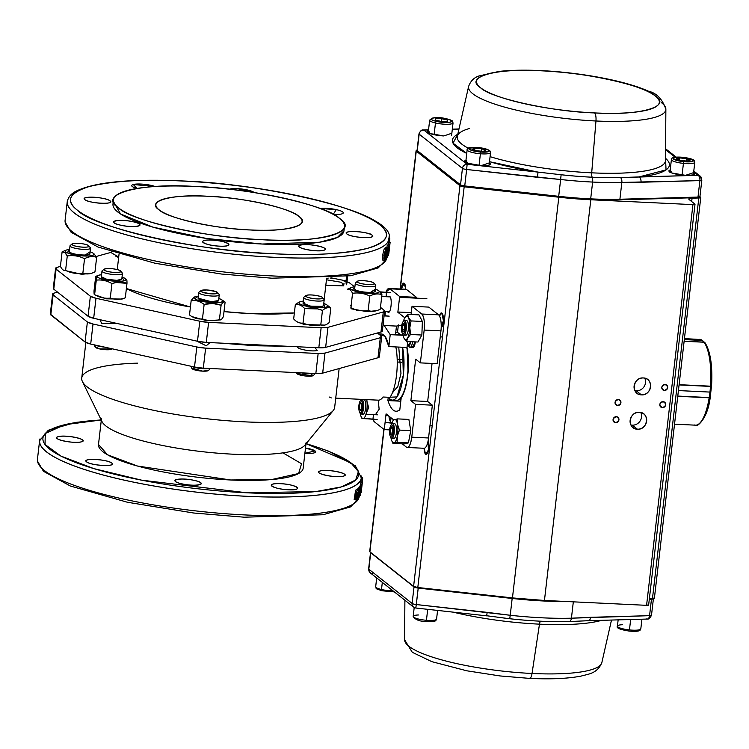 <?xml version="1.0" encoding="UTF-8"?>
<svg xmlns="http://www.w3.org/2000/svg" width="749" height="749" viewBox="0 0 749 749"><rect width="100%" height="100%" fill="white"/><g stroke="black" fill="none" stroke-linecap="round" stroke-linejoin="round"><path stroke-width="1.12" d="M207.67 196.266A73.589 15.046 -173.4 0 1 302.081 221.573A73.589 15.046 -173.4 0 1 250.288 229.962A73.589 15.046 -173.4 0 1 155.876 204.655A73.589 15.046 -173.4 0 1 207.67 196.266C171.989 193.879 145.428 201.256 159.031 209.776C166.606 218.006 216.452 229.025 250.288 229.962C285.959 232.349 312.52 224.962 298.926 216.452C291.342 208.222 241.506 197.193 207.67 196.266M85.854 342.499L81.735 378.086A127.311 26.037 6.6 0 0 245.063 421.865A127.311 26.037 6.6 0 0 334.663 407.353L339.147 368.555M181.895 483.845C166.578 480.624 179.638 476.991 194.272 480.399C209.598 483.62 196.528 487.253 181.895 483.845M86.594 461.861C80.958 457.911 107.528 459.184 111.779 463.06C117.415 467.002 90.844 465.738 86.594 461.861M58.216 436.676C65.556 434.317 90.067 439.738 81.444 441.816C74.104 444.176 49.593 438.755 58.216 436.676M315.057 450.945L304.899 453.295A13.248 2.706 -173.4 0 0 306.304 453.379A13.248 2.706 -173.4 0 0 315.629 451.862L315.619 451.872A13.248 2.706 -173.4 0 0 305.508 448.024L315.057 450.945M343.445 476.121C336.104 478.48 311.584 473.059 320.207 470.99C327.547 468.631 352.067 474.051 343.445 476.121M288.281 489.752C272.262 489.144 264.163 482.74 280.613 483.685C296.632 484.294 304.731 490.689 288.281 489.752A13.248 2.706 -173.4 0 1 271.288 485.193A13.248 2.706 -173.4 0 1 280.613 483.685A13.248 2.706 -173.4 0 1 297.606 488.236A13.248 2.706 -173.4 0 1 288.281 489.752M282.982 452.855L301.529 463.753L298.598 473.518L271.672 479.557L230.664 479.987L137.46 466.028L107.575 454.812L98.494 444.485M246.861 492.795L315.806 491.569L341.16 486.962L355.672 480.006L358.387 471.608L350.832 462.779L306.126 443.689A158.947 32.507 -173.4 0 1 355.063 480.53A158.947 32.507 -173.4 0 1 246.861 492.795A158.947 32.507 -173.4 0 1 61.399 456.319A158.947 32.507 -173.4 0 1 101.218 419.974L64.76 424.711L45.277 433.493L45.034 444.503L60.978 456.113L93.953 468.64L141.701 480.184L246.861 492.795M297.278 321.873L304.431 324.56L324.851 325.094M95.16 294.928L106.395 298.832L122.087 299.066L123.548 298.364M115.168 255.849L118.642 257.553M325.815 285.313L343.435 285.875L341.666 282.354L326.452 279.77M126.384 288.543L190.424 306.996A104.495 21.365 6.6 0 1 126.384 288.543M223.998 311.593L250.381 313.606L294.366 312.942A104.495 21.365 6.6 0 1 250.381 313.606A104.495 21.365 6.6 0 1 223.998 311.593M351.159 305.33L350.991 308.747L366.935 311.659L376.588 310.666M63.553 270.164L81.65 274.303L91.303 273.31M192.156 316.668L206.808 320.712L220.187 319.917M330.075 277.963L332.425 278.478L330.075 277.963M343.913 281.015L346.066 281.549A11.628 2.378 -173.4 0 0 344.24 281.09L343.913 281.015M346.984 281.821L349.867 283.131L354.549 286.839L349.867 283.131A11.628 2.378 -173.4 0 0 346.984 281.821M55.585 268.32L53.273 288.346A11.628 2.378 6.6 0 0 53.769 289.151L56.091 269.116L90.376 296.22L88.054 316.256L53.769 289.151L88.054 316.256A11.628 2.378 6.6 0 0 93.672 318.297L88.054 316.256L90.376 296.22A11.628 2.378 -173.4 0 0 95.994 298.261L93.672 318.297L95.994 298.261L199.805 321.218L197.483 341.254L93.672 318.297L197.483 341.254A11.628 2.378 6.6 0 0 206.293 342.415L197.483 341.254L199.805 321.218A11.628 2.378 -173.4 0 0 208.606 322.379L206.293 342.415L208.606 322.379L321.134 327.744L318.812 347.779L206.293 342.415L318.812 347.779A11.628 2.378 6.6 0 0 325.646 347.367L318.812 347.779L321.134 327.744A11.628 2.378 -173.4 0 0 327.968 327.332L325.646 347.367L327.968 327.332L383.291 311.968L380.969 332.004L325.646 347.367L380.969 332.004A11.628 2.378 6.6 0 0 382.327 331.077L380.969 332.004L383.291 311.968A11.628 2.378 -173.4 0 0 384.649 311.041A11.628 2.378 -173.4 0 0 384.143 310.236L380.473 307.333L384.143 310.236L383.291 311.968L327.968 327.332L321.134 327.744L208.606 322.379L199.805 321.218L95.994 298.261L90.376 296.22L56.091 269.116L56.943 267.393L60.463 266.41L56.943 267.393A11.628 2.378 -173.4 0 0 55.595 268.311A11.628 2.378 -173.4 0 0 56.091 269.116L53.769 289.151L53.273 288.337M96.19 256.486L111.648 252.188L96.19 256.486M82.418 381.569L102.023 421.621A103.025 21.066 6.6 0 0 233.641 454.231A103.025 21.066 6.6 0 0 304.965 445.103L333.193 410.592A127.311 26.037 -173.4 0 1 245.063 421.865A127.311 26.037 -173.4 0 1 82.418 381.569A127.311 26.037 -173.4 0 1 137.535 363.153M133.247 184.516L137.086 188.43A13.248 2.706 -173.4 0 1 131.702 185.565A13.248 2.706 -173.4 0 1 141.027 184.057A13.248 2.706 -173.4 0 1 155.146 186.529L133.247 184.516M84.89 199.655C89.14 203.531 115.711 204.795 110.075 200.854C105.824 196.978 79.244 195.704 84.89 199.655M120.645 225.187C135.288 228.595 148.349 224.962 133.032 221.741C118.398 218.333 105.328 221.966 120.645 225.187M219.569 246.159C236.019 247.104 227.93 240.701 211.901 240.092C195.452 239.156 203.55 245.55 219.569 246.159A13.248 2.706 -173.4 0 1 202.576 241.609A13.248 2.706 -173.4 0 1 211.901 240.092A13.248 2.706 -173.4 0 1 228.894 244.651A13.248 2.706 -173.4 0 1 219.569 246.159M323.718 250.288C332.341 248.219 307.83 242.798 300.489 245.157C291.857 247.226 316.378 252.656 323.718 250.288M372.066 235.158C367.815 231.282 341.244 230.018 346.89 233.96C351.141 237.836 377.711 239.109 372.066 235.158M336.31 209.626L320.038 208.475A13.248 2.706 -173.4 0 1 326.283 208.316A13.248 2.706 -173.4 0 1 343.276 212.875A13.248 2.706 -173.4 0 1 333.951 214.383A13.248 2.706 -173.4 0 1 333.211 214.345L336.31 209.626M237.386 188.654L229.278 189.216A13.248 2.706 -173.4 0 1 237.386 188.654A13.248 2.706 -173.4 0 1 254.089 192.54L237.386 188.654M113.708 201.949L120.533 213.971L152.908 227.134L206.668 238.491L262.15 244.024L319.374 242.245L337.396 237.452L343.978 230.739M182.447 181.015C255.231 182.971 363.462 206.911 379.565 224.616C391.83 233.931 387.926 241.805 367.862 248.237C344.381 253.911 313.26 255.765 274.508 253.799C201.724 251.842 93.494 227.902 77.4 210.197C65.135 200.882 69.03 193.008 89.103 186.576C112.584 180.902 143.696 179.048 182.447 181.015A158.947 32.507 -173.4 0 1 379.565 224.616A158.947 32.507 -173.4 0 1 274.508 253.799A158.947 32.507 -173.4 0 1 77.4 210.197A158.947 32.507 -173.4 0 1 182.447 181.015M355.915 497.551L355.803 496.793A158.947 32.507 6.6 0 1 355.915 497.551M355.429 495.51L354.951 494.434A158.947 32.507 6.6 0 1 355.429 495.51M195.302 186.492C248.602 187.933 327.669 205.423 339.494 218.38C361.046 231.816 318.905 243.519 262.646 239.736C209.355 238.294 130.289 220.805 118.464 207.838C96.911 194.412 139.042 182.709 195.302 186.492A116.273 23.781 -173.4 0 1 344.474 226.479A116.273 23.781 -173.4 0 1 262.646 239.736A116.273 23.781 -173.4 0 1 113.483 199.749A116.273 23.781 -173.4 0 1 195.302 186.492M105.656 298.177L104.476 298.505L105.656 298.177M379.35 356.842A11.628 2.378 6.6 0 1 377.992 357.76L380.305 337.724L377.992 357.76L322.669 373.133L324.982 353.097L380.305 337.724L324.982 353.097A11.628 2.378 -173.4 0 1 318.156 353.5L324.982 353.097L322.669 373.133A11.628 2.378 6.6 0 1 315.835 373.536L318.156 353.5L315.835 373.536L203.307 368.171L205.629 348.135L318.156 353.5L205.629 348.135A11.628 2.378 -173.4 0 1 196.818 346.984L205.629 348.135L203.307 368.171A11.628 2.378 6.6 0 1 194.506 367.019L196.818 346.984L194.506 367.019L90.695 344.053L93.016 324.017L196.818 346.984L93.016 324.017A11.628 2.378 -173.4 0 1 87.39 321.986L93.016 324.017L90.695 344.053A11.628 2.378 6.6 0 1 85.077 342.021L87.39 321.986L85.077 342.021L50.792 314.917L53.104 294.881L87.39 321.986L53.104 294.881A11.628 2.378 -173.4 0 1 52.608 294.067A11.628 2.378 -173.4 0 1 53.965 293.149L57.561 292.147L53.965 293.149L53.104 294.881L50.792 314.917A11.628 2.378 6.6 0 1 50.295 314.103L85.077 342.021L90.695 344.053L194.506 367.019L203.307 368.171L315.835 373.536L322.669 373.133L377.992 357.76L379.35 356.833L381.662 336.816A11.628 2.378 -173.4 0 1 380.305 337.724L381.166 335.992L377.374 332.996L381.166 335.992A11.628 2.378 -173.4 0 1 381.662 336.807M287.307 346.272L255.493 345.766L220.974 343.108M181.661 337.762L131.702 326.704M369.978 335.056L364.697 336.516M116.647 323.381L101.649 323.371L99.917 319.673M209.973 342.583L206.247 345.804L196.715 341.085M314.898 347.592L317.22 350.448C311.518 352.283 292.447 348.07 299.16 346.45M350.457 305.47L351.084 305.966L350.457 305.47M355.766 309.665L356.646 310.367L355.766 309.665M101.312 420.17L98.484 444.56A103.025 21.066 6.6 0 0 230.664 479.987A103.025 21.066 6.6 0 0 303.167 468.237L305.985 443.848M306.144 442.481A103.025 21.066 -173.4 0 1 233.641 454.231A103.025 21.066 -173.4 0 1 101.471 418.803M388.244 397.27L387.879 400.406C391.081 410.237 395.06 413.382 399.807 409.834L401.192 397.888C403.936 393.796 405.977 387.392 407.316 378.685L408.055 372.328L407.025 347.47L407.465 343.697L407.025 347.47A33.115 10.177 92.7 0 1 408.055 372.328L407.962 370.512M401.829 325L396.474 326.087L395.481 334.681L396.474 326.087L385.604 325.562M375.418 414.721L379.144 409.272L378.217 400.163M387.355 311.5L387.832 312.071C390.809 314.898 392.729 298.28 389.658 296.332L388.057 296.801M412.381 347.264L415.33 341.909A7.359 2.266 -87.3 0 1 412.858 347.461L410.059 347.33A7.359 2.266 92.7 0 1 409.581 347.133A7.359 2.266 92.7 0 1 409.132 346.59M406.389 447.116L402.232 443.829L406.389 447.116C408.823 448.136 410.611 444.831 411.763 437.182L428.55 437.987L432.351 405.181L415.564 404.385L411.763 437.182A13.36 4.11 92.7 0 1 407.259 447.471A13.36 4.11 92.7 0 1 406.389 447.116M393.515 419.749L386.081 413.879L384.265 429.617L374.491 421.893L372.974 419.318A13.36 4.11 92.7 0 0 374.491 421.893L384.265 429.617L389.639 429.879M389.04 288.449L405.818 289.254A13.36 4.11 -87.3 0 1 406.679 289.601L389.892 288.805L399.666 296.529L416.453 297.325L406.679 289.601L389.892 288.805A13.36 4.11 92.7 0 0 389.031 288.449A13.36 4.11 92.7 0 0 385.969 292.138L389.892 288.805L399.666 296.529L397.841 312.267L404.778 317.754M411.079 314.496L412.025 306.304L421.79 314.028C424.028 316.696 424.823 322.042 424.159 330.075L420.367 362.881L415.676 359.174L410.873 400.678L415.564 404.385L411.763 437.182L428.55 437.987A13.36 4.11 -87.3 0 1 424.046 448.267L407.269 447.471M331.33 397.925L329.363 397.054M335.721 398.131L378.376 400.172A33.115 10.177 -87.3 0 0 383.011 397.017L390.004 397.354A33.115 10.177 -87.3 0 0 395.837 346.937L388.843 346.6A33.115 10.177 -87.3 0 0 383.685 334.897A33.115 10.177 -87.3 0 0 381.531 334.017L378.479 333.867M101.171 419.88L75.799 422.389L48.282 430.244L39.678 440.655A161.896 33.106 6.6 0 0 247.376 496.325A161.896 33.106 6.6 0 0 361.318 477.871L355.382 465.831L328.465 451.104L306.191 443.595M356.636 489.471A161.896 33.106 -173.4 0 1 357.245 490.286M67.326 201.659A161.896 33.106 6.6 0 0 275.033 257.338A161.896 33.106 6.6 0 0 388.965 238.875C397.298 215.375 283.852 185.349 182.26 180.94C130.036 178.655 94.599 182.091 75.93 191.257C70.958 193.832 68.093 197.296 67.326 201.659M113.474 199.777L112.977 204.046A116.273 23.781 6.6 0 0 262.15 244.024A116.273 23.781 6.6 0 0 343.978 230.767L344.474 226.507M118.426 257.478L118.473 257.01L118.426 257.478M343.978 283.375L343.697 285.8L343.978 283.375M95.348 459.427A13.248 2.706 -173.4 0 1 112.341 463.977A13.248 2.706 -173.4 0 1 103.025 465.494A13.248 2.706 -173.4 0 1 86.032 460.935A13.248 2.706 -173.4 0 1 95.348 459.427M65.996 436.218A13.248 2.706 -173.4 0 1 82.989 440.768A13.248 2.706 -173.4 0 1 73.664 442.275A13.248 2.706 -173.4 0 1 56.671 437.725A13.248 2.706 -173.4 0 1 65.996 436.218M184.254 479.088A13.248 2.706 -173.4 0 1 201.247 483.648A13.248 2.706 -173.4 0 1 191.922 485.155A13.248 2.706 -173.4 0 1 174.929 480.596A13.248 2.706 -173.4 0 1 184.254 479.088M327.987 470.522A13.248 2.706 -173.4 0 1 344.98 475.081A13.248 2.706 -173.4 0 1 335.664 476.589A13.248 2.706 -173.4 0 1 318.671 472.029A13.248 2.706 -173.4 0 1 327.987 470.522M123.005 220.431A13.248 2.706 -173.4 0 1 139.997 224.99A13.248 2.706 -173.4 0 1 130.672 226.498A13.248 2.706 -173.4 0 1 113.679 221.938A13.248 2.706 -173.4 0 1 123.005 220.431M93.644 197.221A13.248 2.706 -173.4 0 1 110.637 201.771A13.248 2.706 -173.4 0 1 101.321 203.288A13.248 2.706 -173.4 0 1 84.319 198.728A13.248 2.706 -173.4 0 1 93.644 197.221M355.644 231.525A13.248 2.706 -173.4 0 1 372.637 236.085A13.248 2.706 -173.4 0 1 363.312 237.592A13.248 2.706 -173.4 0 1 346.319 233.042A13.248 2.706 -173.4 0 1 355.644 231.525M308.26 244.689A13.248 2.706 -173.4 0 1 325.263 249.248A13.248 2.706 -173.4 0 1 315.938 250.756A13.248 2.706 -173.4 0 1 298.945 246.196A13.248 2.706 -173.4 0 1 308.26 244.689M398.74 347.077L400.977 373.32L397.756 386.784L392.71 392.008M403.327 375.174L402.541 347.255A32.376 9.952 92.7 0 1 402.316 381.812A32.376 9.952 92.7 0 1 392.401 400.106A32.376 9.952 92.7 0 1 390.304 399.245A32.376 9.952 92.7 0 1 388.6 397.288L396.998 396.923L403.327 375.174M392.439 400.106L396.605 400.303A32.376 9.952 -87.3 0 0 406.51 382.009A32.376 9.952 -87.3 0 0 406.735 347.461M403.018 335.084A33.115 10.177 -87.3 0 0 402.522 335.018L390.154 334.428M395.837 346.937L407.025 347.47L388.843 346.6L384.93 336.189L379.425 334.616M432.061 363.434L427.66 401.473L410.873 400.678L415.676 359.174L420.367 362.881L437.154 363.677L440.946 330.88L424.159 330.075L420.367 362.881L437.154 363.677M399.18 362.132L399.517 359.277M421.79 314.028L438.577 314.823L428.812 307.099L412.025 306.304L421.79 314.028A13.36 4.11 92.7 0 1 424.159 330.075L440.946 330.88A13.36 4.11 -87.3 0 0 438.577 314.823L421.79 314.028M388.9 416.107A13.36 4.11 -87.3 0 0 391.278 422.698L385.098 422.408L391.905 423.194M389.817 398.814L389.611 400.659M399.854 312.099L399.666 313.719M398.374 324.916L397.513 332.341L395.762 332.256L397.513 332.341L400.79 334.934M401.314 359.361L397.176 359.164M393.712 391.877L392.776 391.83M397.242 362.048L401.464 362.244M406.819 347.461L406.847 348.032M403.056 335.262L390.22 334.653L388.843 346.6L390.22 334.653L383.151 323.933M316.275 306.725A10.299 2.107 6.6 0 0 323.521 305.555L324.186 299.872A10.299 2.107 -173.4 0 1 316.93 301.042A10.299 2.107 -173.4 0 1 303.71 297.503L303.055 303.186A10.299 2.107 6.6 0 0 316.275 306.725M198.129 298.177L211.349 301.725A10.299 2.107 6.6 0 0 218.596 300.546L219.251 294.863A10.299 2.107 -173.4 0 1 212.004 296.042A10.299 2.107 -173.4 0 1 198.785 292.494L198.129 298.177A10.299 2.107 6.6 0 0 211.349 301.725L218.596 300.536M114.55 280.313A10.299 2.107 6.6 0 0 121.797 279.143L122.452 273.451A10.299 2.107 -173.4 0 1 115.206 274.63A10.299 2.107 -173.4 0 1 101.986 271.082L101.33 276.774A10.299 2.107 6.6 0 0 114.55 280.313M82.577 255.034A10.299 2.107 6.6 0 0 89.824 253.864L90.489 248.181A10.299 2.107 -173.4 0 1 83.233 249.351A10.299 2.107 -173.4 0 1 70.022 245.812L69.357 251.495A10.299 2.107 6.6 0 0 82.577 255.034M367.862 292.4A10.299 2.107 6.6 0 0 375.118 291.221L375.773 285.538A10.299 2.107 -173.4 0 1 368.517 286.708A10.299 2.107 -173.4 0 1 355.307 283.169L354.642 288.852A10.299 2.107 6.6 0 0 367.862 292.4M401.754 296.632A13.36 4.11 -87.3 0 0 401.604 297.447M303.055 303.176L310.592 306.116L322.323 306.369L323.521 305.545M323.765 303.504L324.701 307.427L306.547 306.247L303.298 301.135A14.428 2.949 -173.4 0 0 300.059 301.763A14.428 2.949 -173.4 0 0 302.671 305.189A14.428 2.949 -173.4 0 0 317.464 307.67A14.428 2.949 -173.4 0 0 326.77 304.852A14.428 2.949 -173.4 0 0 323.765 303.504M101.33 276.756L106.751 279.293L116.91 280.351L121.797 279.124M98.325 275.351A14.428 2.949 -173.4 0 0 100.946 278.768A14.428 2.949 -173.4 0 0 115.739 281.259A14.428 2.949 -173.4 0 0 125.046 278.441A14.428 2.949 -173.4 0 0 122.031 277.093L124.212 280.753C116.217 283.319 89.524 277.42 98.915 275.155L101.564 274.724A14.428 2.949 -173.4 0 0 98.325 275.351L95.694 276.418L94.018 290.893C94.009 293.945 94.215 295.19 94.617 294.629L96.293 280.154C96.303 277.102 96.106 275.857 95.694 276.418C96.106 275.857 96.303 277.102 96.293 280.154L94.617 294.629C99.626 297.587 104.841 298.739 110.272 298.093C115.074 299.806 120.093 299.712 125.317 297.812L126.984 283.337C122.181 281.624 117.162 281.718 111.938 283.609L110.272 298.093L111.938 283.609C106.938 280.65 101.724 279.499 96.293 280.154C101.724 279.499 106.938 280.66 111.938 283.609L116.095 282.504L126.984 283.337C126.993 280.285 126.796 279.04 126.384 279.602M222.069 300.021C228.22 304.309 199.281 302.933 194.656 298.711L198.363 296.127A14.428 2.949 -173.4 0 0 195.133 296.763A14.428 2.949 -173.4 0 0 197.745 300.18A14.428 2.949 -173.4 0 0 212.538 302.671A14.428 2.949 -173.4 0 0 221.844 299.853A14.428 2.949 -173.4 0 0 218.83 298.495L222.069 300.021M69.357 251.486L69.797 252.216C73.112 255.231 93.775 256.214 89.384 253.143M93.073 253.162A14.428 2.949 -173.4 0 0 90.067 251.814L83.766 255.98L67.204 252.797L69.601 249.445A14.428 2.949 -173.4 0 0 66.361 250.072A14.428 2.949 -173.4 0 0 65.884 252.029A14.428 2.949 -173.4 0 0 83.766 255.98A14.428 2.949 -173.4 0 0 93.307 253.331A14.428 2.949 -173.4 0 0 93.073 253.162L93.953 253.771M354.651 288.842L355.092 289.573C358.397 292.587 379.06 293.571 374.669 290.509M375.352 289.17L369.06 293.336L352.489 290.153L354.886 286.801A14.428 2.949 -173.4 0 0 351.646 287.429A14.428 2.949 -173.4 0 0 354.258 290.855A14.428 2.949 -173.4 0 0 369.06 293.336A14.428 2.949 -173.4 0 0 378.357 290.528A14.428 2.949 -173.4 0 0 375.352 289.17M60.426 266.335C61.942 269.5 63.665 270.866 65.594 270.417C71.136 273.142 76.894 274.05 82.867 273.16C86.687 274.518 90.723 274.078 94.973 271.821L96.64 257.347C92.82 255.989 88.785 256.43 84.543 258.686L82.867 273.16L84.543 258.686C78.991 255.971 73.233 255.053 67.27 255.943C65.753 252.778 64.03 251.411 62.101 251.861L60.426 266.335L62.101 251.861L64.835 252.553L67.27 255.943L65.594 270.417L67.27 255.943C73.233 255.053 78.991 255.971 84.543 258.686C88.785 256.439 92.82 255.989 96.64 257.347L93.99 253.789M189.506 314.954L191.182 300.48C195.704 299.984 200.03 301.304 204.14 304.422L212.772 303.485L221.095 305.227C222.64 302.381 223.979 301.332 225.103 302.09L223.427 316.574L225.103 302.09C223.979 301.332 222.64 302.381 221.095 305.227C215.656 303.158 210.001 302.886 204.14 304.422C200.03 301.304 195.704 299.984 191.182 300.48L189.506 314.954C193.617 318.072 197.933 319.383 202.464 318.896L204.14 304.422L202.464 318.896C207.904 320.975 213.559 321.237 219.42 319.701L221.095 305.227L219.42 319.701C220.543 320.469 221.882 319.42 223.427 316.574M303.055 323.081C308.747 325.506 314.655 326.115 320.778 324.926L322.454 310.451C316.752 308.026 310.844 307.418 304.731 308.607L303.055 323.081L304.731 308.607C301.81 305.414 298.682 304.028 295.349 304.45L293.674 318.934C296.595 322.117 299.722 323.502 303.055 323.081M347.639 276.184L346.665 284.62C346.253 285.182 346.047 283.937 346.057 280.884L346.59 276.325L346.057 280.884L331.245 277.879M368.152 310.517C371.972 311.874 376.007 311.434 380.258 309.178L381.934 294.703C378.105 293.346 374.069 293.795 369.828 296.042L368.152 310.517L369.828 296.042C364.276 293.327 358.518 292.41 352.554 293.299L350.878 307.773C356.43 310.498 362.188 311.415 368.152 310.517M380.689 292.597L381.934 294.703L380.258 309.178M94.018 290.893L95.694 276.418M328.437 306.013L330.786 308.129L329.111 322.604L330.786 308.129C328.221 307.099 325.441 307.867 322.454 310.451L320.778 324.926C323.343 325.955 326.124 325.188 329.111 322.604M111.564 252.909L111.685 251.879L111.564 252.909L118.698 257.038M328.231 278.085L326.611 278.469M432.351 405.181L415.564 404.385L410.873 400.678L427.66 401.473L432.351 405.181M311.472 373.732L312.661 375.858L296.819 373.47M296.801 373.114L297.447 372.665M190.798 366.195L191.884 368.452A8.501 1.741 6.6 0 0 192.203 368.817A8.501 1.741 6.6 0 0 200.891 371.017A8.501 1.741 6.6 0 0 208.625 370.39L202.745 371.148L191.875 368.115M94 344.783L95.086 347.049A8.501 1.741 6.6 0 0 95.404 347.405A8.501 1.741 6.6 0 0 104.092 349.605A8.501 1.741 6.6 0 0 111.826 348.978L99.514 348.894L95.076 346.703M357.666 282.214C360.391 284.695 377.43 285.509 373.817 282.982C371.092 280.491 354.052 279.686 357.666 282.214M206.761 289.975C197.989 290.781 199.627 292.073 211.686 293.87C220.459 293.065 218.82 291.773 206.761 289.975A8.492 1.741 -173.4 0 1 217.519 292.522A8.492 1.741 -173.4 0 1 211.686 293.87A8.492 1.741 -173.4 0 1 203.438 292.559A8.492 1.741 -173.4 0 1 201.013 290.612A8.492 1.741 -173.4 0 1 206.761 289.975M88.532 245.625C85.807 243.135 68.758 242.32 72.381 244.857C75.106 247.339 92.146 248.153 88.532 245.625M116.395 269.406C107.004 267.224 98.625 269.556 108.455 271.615C117.836 273.797 126.216 271.475 116.395 269.406M306.706 295.284C301.173 296.613 316.893 300.087 321.602 298.579C327.135 297.241 311.415 293.767 306.706 295.284M104.588 347.124A10.299 2.107 -173.4 0 1 94.908 344.989A10.299 2.107 6.6 0 0 104.588 347.124M296.407 372.609L296.81 373.461A8.501 1.741 6.6 0 0 307.67 376.157A8.501 1.741 6.6 0 0 313.559 375.399L315.086 373.498M314.103 373.451A10.299 2.107 -173.4 0 1 308.522 373.704A10.299 2.107 -173.4 0 1 301.557 372.852A10.299 2.107 6.6 0 0 308.522 373.704A10.299 2.107 6.6 0 0 314.103 373.451M209.177 368.452A10.299 2.107 -173.4 0 1 191.707 366.401A10.299 2.107 6.6 0 0 203.597 368.695A10.299 2.107 6.6 0 0 209.177 368.452M299.048 302.156L295.349 304.45C298.682 304.038 301.81 305.423 304.731 308.607L317.819 308.916L322.454 310.451C325.441 307.867 328.221 307.099 330.786 308.129L326.789 304.862M64.423 250.831L62.101 251.861M351.618 287.438L347.386 289.217C349.315 288.777 351.038 290.135 352.554 293.299C358.518 292.41 364.276 293.327 369.828 296.042C374.069 293.795 378.105 293.346 381.934 294.703L379.237 291.127M225.103 302.09L224.307 301.538M195.105 296.773L193.907 297.231L191.182 300.48M109.963 268.563A8.492 1.741 -173.4 0 1 120.72 271.11A8.492 1.741 -173.4 0 1 114.887 272.458A8.492 1.741 -173.4 0 1 106.639 271.147A8.492 1.741 -173.4 0 1 104.214 269.2A8.492 1.741 -173.4 0 1 109.963 268.563M104.205 269.2L102.267 270.67A10.299 2.107 6.6 0 0 105.206 273.039A10.299 2.107 6.6 0 0 115.206 274.63A10.299 2.107 6.6 0 0 122.284 272.992L120.72 271.119M77.999 243.294A8.492 1.741 -173.4 0 1 88.747 245.831A8.492 1.741 -173.4 0 1 82.914 247.179A8.492 1.741 -173.4 0 1 74.675 245.869A8.492 1.741 -173.4 0 1 72.241 243.921A8.492 1.741 -173.4 0 1 77.999 243.294M72.232 243.931L70.294 245.4A10.299 2.107 6.6 0 0 73.243 247.76A10.299 2.107 6.6 0 0 83.233 249.351A10.299 2.107 6.6 0 0 90.311 247.713L88.757 245.841M201.004 290.612L199.065 292.082A10.299 2.107 6.6 0 0 202.005 294.451A10.299 2.107 6.6 0 0 212.004 296.042A10.299 2.107 6.6 0 0 219.083 294.404L217.519 292.522M363.284 280.65A8.492 1.741 -173.4 0 1 374.032 283.188A8.492 1.741 -173.4 0 1 368.199 284.545A8.492 1.741 -173.4 0 1 359.96 283.225A8.492 1.741 -173.4 0 1 357.535 281.278A8.492 1.741 -173.4 0 1 363.284 280.65M357.526 281.287L355.578 282.757A10.299 2.107 6.6 0 0 358.528 285.116A10.299 2.107 6.6 0 0 368.517 286.708A10.299 2.107 6.6 0 0 375.595 285.069L374.041 283.197M311.687 294.984A8.492 1.741 -173.4 0 1 322.445 297.522A8.492 1.741 -173.4 0 1 316.612 298.87A8.492 1.741 -173.4 0 1 308.373 297.559A8.492 1.741 -173.4 0 1 305.938 295.612A8.492 1.741 -173.4 0 1 311.687 294.984M305.929 295.621L303.991 297.091A10.299 2.107 6.6 0 0 306.931 299.45A10.299 2.107 6.6 0 0 316.93 301.042A10.299 2.107 6.6 0 0 324.008 299.403L322.454 297.531M408.186 345.476L409.347 346.899A7.359 2.266 -87.3 0 0 409.581 347.133A7.359 2.266 -87.3 0 0 412.53 341.778A7.359 2.266 92.7 0 1 410.059 347.33M408.345 345.635L410.658 341.684A5.889 1.807 92.7 0 1 408.345 345.635A5.889 1.807 92.7 0 1 408.158 345.448A5.889 1.807 92.7 0 1 407.203 341.525L408.345 345.635M406.857 380.061C405.537 387.767 403.636 393.468 401.164 397.167M384.106 255.166L382.692 254.932C382.252 258.246 382.346 260.025 382.973 260.249L384.396 260.474C383.76 260.259 383.666 258.48 384.106 255.166L385.791 248.443L384.658 248.256M382.692 254.932L384.368 248.209M385.033 255.999L384.359 259.079A161.971 33.125 -173.4 0 1 384.321 259.117L385.239 251.196A161.971 33.125 -173.4 0 1 384.967 251.439M385.557 248.406L385.679 247.376A161.971 33.125 -173.4 0 0 385.875 247.189L385.735 248.434M384.677 259.126L385.791 259.294L387.963 249.005L386.512 248.799A161.971 33.125 -173.4 0 1 386.241 249.127M387.139 245.794L387.139 245.747A161.971 33.125 -173.4 0 1 387.111 245.794L388.553 245.99L387.233 257.441L386.231 257.3M387.851 245.897L388.038 244.258L389.489 244.446A163.441 33.424 -173.4 0 0 389.583 244.24L388.263 255.69A163.441 33.424 -173.4 0 1 388.244 255.737L388.422 248.228L387.373 257.244A163.441 33.424 -173.4 0 1 387.233 257.441M386.756 248.837L387.111 245.794M388.403 244.305L388.637 242.339A161.971 33.125 -173.4 0 0 388.665 242.124L390.098 242.517L389.18 247.76M67.719 199.843A161.971 33.125 6.6 0 0 67.251 201.65A161.971 33.125 6.6 0 0 152.955 241.412A161.971 33.125 6.6 0 0 321.948 257.75A161.971 33.125 6.6 0 0 389.04 238.884A161.971 33.125 6.6 0 0 389.003 237.021M67.251 201.65L65.107 220.253A161.971 33.125 6.6 0 0 150.802 260.015A161.971 33.125 6.6 0 0 319.795 276.353A161.971 33.125 6.6 0 0 386.887 257.487L386.896 257.394M384.368 258.658A159.762 32.666 6.6 0 0 384.705 255.774M368.864 233.847L370.156 233.847M389.143 238.734L388.993 236.89M389.714 242.47L389.705 238.791M389.845 238.809L388.385 238.669M390.098 242.517A163.441 33.424 -173.4 0 0 390.126 242.292L388.806 253.742A163.441 33.424 -173.4 0 1 388.731 254.22L389.068 248.734M389.489 247.797A163.441 33.424 -173.4 0 1 389.452 247.966L389.293 248.762M386.784 255.54L388.244 255.737M388.553 245.99A163.441 33.424 -173.4 0 0 388.591 245.953L388.45 253.434L389.489 244.446M385.997 250.419A161.971 33.125 -173.4 0 1 385.435 250.999L384.864 255.971L386.053 250.363L387.495 250.569A163.441 33.424 -173.4 0 1 386.868 251.215L386.297 256.195L387.495 250.569M384.864 255.971L386.297 256.195L384.864 255.971M385.435 250.999L385.997 251.084M387.963 249.005A163.441 33.424 -173.4 0 1 387.008 250.044L387.317 247.404A163.441 33.424 -173.4 0 1 387.111 247.591L386.802 250.241A163.441 33.424 -173.4 0 1 386.54 250.484L386.4 251.655A163.441 33.424 -173.4 0 0 386.671 251.411L385.754 259.341A163.441 33.424 -173.4 0 0 385.791 259.294M386.83 250.016L386.269 249.932M384.321 259.276L385.735 253.948L385.651 249.623L384.368 254.988L384.415 259.341M385.791 248.443C386.372 248.668 386.428 250.447 385.96 253.752L384.396 260.474M360.821 482.412L362.291 482.571L362.02 484.94L360.578 484.556M360.419 484.856L359.848 486.728M360.55 484.8L360.4 485.286M360.821 482.618L360.587 484.8M360.363 485.286L360.456 484.556M359.782 487.103L359.651 488.058M357.245 490.305L356.945 489.219L355.597 490.23L354.146 499.658L354.876 499.152L356.355 491.868L355.522 498.656L356.168 498.132M356.543 497.458L357.788 492.093L356.945 498.881L357.591 498.357L358.565 491.681L358.378 489.443L357.011 490.464L355.56 499.892L356.299 499.377L357.779 492.093M358.041 489.706L358.387 487.871L357.619 490.033M359.567 486.71L358.752 487.927M359.436 488.685L359.586 487.056M358.294 492.73L359.071 491.644M357.694 496.484L358.565 495.464M358.602 488.517L358.406 489.415M356.674 489.434A161.971 33.125 -173.4 0 1 357.245 490.192M359.211 496.662A161.971 33.125 -173.4 0 1 180.462 509.011A161.971 33.125 -173.4 0 1 37.45 459.249L39.603 440.646A161.971 33.125 -173.4 0 1 40.062 438.839M361.355 476.018A161.971 33.125 -173.4 0 1 361.392 477.881A161.971 33.125 -173.4 0 1 182.616 490.408A161.971 33.125 -173.4 0 1 39.603 440.646M355.522 490.679A159.762 32.666 -173.4 0 1 356.234 491.962M356.44 492.421A159.762 32.666 -173.4 0 1 356.636 492.917M357.03 494.555A159.762 32.666 -173.4 0 1 357.067 496.035M358.893 492.954L360.344 493.16L359.651 493.694L360.522 491.84L360.831 486.869L359.061 495.267L359.136 496.69L360.016 495.66L360.344 493.16M357.919 492.599L359.164 492.786M357.619 495.061L359.061 495.276M359.38 486.663L360.831 486.869M359.117 487.009L360.569 487.215M360.063 490.604L358.94 490.445L359.014 489.2L358.537 490.979L359.024 490.455M359.979 491.185L360.456 489.406L359.979 491.185L358.537 490.979M359.82 488.086L357.975 497.673L359.82 488.086L358.387 487.871M357.853 488.404L359.286 488.62M361.299 488.432L360.175 495.426L361.299 488.432M360.175 485.258L361.636 485.446M361.542 489.275L361.196 492.318M362.282 482.787L362.235 483.377M360.466 484.79L361.926 484.968M360.821 482.15L362.291 482.571M361.168 478.218L362.638 478.377L362.282 482.309M361.055 477.488L362.516 477.637L362.638 478.377M362.469 478.358L362.516 477.637M361.645 488.067L361.336 490.81M361.917 484.706L362.02 482.543M362.113 484.144L362.039 484.772M366.252 413.261L368.648 407.643L366.982 401.52A11.778 3.623 92.7 0 1 366.252 413.261A11.778 3.623 92.7 0 1 362.788 418.522L377.15 419.515L363.799 418.27M361.224 416.893L362.132 418.185M361.72 418.167L362.788 418.522A11.778 3.623 92.7 0 1 360.25 413.514M373.442 414.628L373.011 418.71M366.692 399.61A11.778 3.623 92.7 0 1 366.982 401.52L366.87 399.62M361.29 409.534A7.359 2.266 92.7 0 1 361.608 403.599M362.759 400.247A7.359 2.266 92.7 0 1 363.611 399.47M364.108 399.489A7.359 2.266 92.7 0 1 365.681 403.496A7.359 2.266 92.7 0 1 365.091 411.341A7.359 2.266 92.7 0 1 362.685 413.944M384.115 315.619L389.18 316.153L384.078 315.909M385.426 311.406L385.023 315.657M380.352 292.166L390.463 292.644L380.08 291.857M386.325 292.447L386.184 296.707M404.76 317.791L404.638 318.025A11.778 3.623 92.7 0 1 404.76 317.791A11.778 3.623 92.7 0 1 408.392 317.576L411.079 320.918L422.37 321.452L419 314.88L407.709 314.337L404.76 317.791M403.589 320.862A11.778 3.623 92.7 0 1 404.638 318.025M406.688 341.497L407.625 337.949L410.574 334.494L409.825 327.659A11.778 3.623 92.7 0 1 407.625 337.949A11.778 3.623 92.7 0 1 403.992 338.164L406.688 341.497L417.97 342.031L421.865 335.037L422.37 321.452M407.709 314.337L408.392 317.576A11.778 3.623 92.7 0 1 409.825 327.659L411.079 320.918M410.574 334.494L421.865 335.037M403.711 337.518L403.992 338.164A11.778 3.623 92.7 0 1 403.711 337.518A11.778 3.623 92.7 0 1 402.934 334.597M405.443 321.34A7.359 2.266 92.7 0 1 407.568 321.433A7.359 2.266 92.7 0 1 408.027 331.433A7.359 2.266 92.7 0 1 404.825 334.297M397.588 418.888L397.532 424.44A11.778 3.623 92.7 0 1 397.298 436.171L399.47 430.095L410.761 430.628L408.879 419.421L397.588 418.888L393.581 419.936M391.643 424.084A11.778 3.623 92.7 0 1 394.48 419.365A11.778 3.623 92.7 0 1 397.532 424.44L399.47 430.095M395.987 420.058L397.419 420.123M391.877 441.002L392.916 443.38L397.129 442.341L408.42 442.884L410.761 430.628M397.129 442.341L397.298 436.171A11.778 3.623 92.7 0 1 394.021 442.818A11.778 3.623 92.7 0 1 390.987 437.819M392.916 443.38L404.207 443.923L408.42 442.884M390.154 435.984A6.142 1.891 -87.3 0 0 391.147 437.088A6.142 1.891 -87.3 0 0 393.337 431.096A6.142 1.891 -87.3 0 0 391.764 424.823A6.142 1.891 -87.3 0 0 390.641 425.816A6.142 1.891 -87.3 0 0 390.154 435.984L390.566 437.023A7.359 2.266 -87.3 0 0 391.755 438.334A7.359 2.266 -87.3 0 0 394.377 431.124A7.359 2.266 -87.3 0 0 392.495 423.634A7.359 2.266 -87.3 0 0 392.476 423.634L394.601 423.737A7.359 2.266 92.7 0 1 396.296 426.93A7.359 2.266 92.7 0 1 395.715 436.03A7.359 2.266 92.7 0 1 392.879 437.519M360.597 400.64A6.142 1.891 -87.3 0 0 359.904 401.52A6.142 1.891 -87.3 0 0 359.417 411.688A6.142 1.891 -87.3 0 0 360.831 412.662A6.142 1.891 -87.3 0 0 362.619 405.424A6.142 1.891 -87.3 0 0 360.597 400.64M361.486 399.367A7.359 2.266 -87.3 0 0 361.243 399.479A7.359 2.266 -87.3 0 0 360.409 400.528L359.904 401.52M359.417 411.688L359.829 412.718A7.359 2.266 -87.3 0 0 361.037 414.028A7.359 2.266 -87.3 0 0 361.524 413.888A7.359 2.266 -87.3 0 0 363.658 406.398A7.359 2.266 -87.3 0 0 361.982 399.386M359.614 409.46L360.793 410.808L361.898 407.999L361.814 403.833L360.634 402.494L359.529 405.303L359.614 409.46L361.29 409.544M402.026 324.13A6.142 1.891 -87.3 0 0 402.101 332.771A6.142 1.891 -87.3 0 0 404.769 331.348A6.142 1.891 -87.3 0 0 404.947 323.512A6.142 1.891 -87.3 0 0 402.588 322.604A6.142 1.891 -87.3 0 0 402.026 324.13M402.101 332.771L402.513 333.801A7.359 2.266 -87.3 0 0 403.72 335.121A7.359 2.266 -87.3 0 0 405.715 332.097A7.359 2.266 -87.3 0 0 406.23 324.486A7.359 2.266 -87.3 0 0 404.413 320.413A7.359 2.266 -87.3 0 0 403.093 321.611L402.588 322.604M403.72 323.512L404.666 326.012L404.348 330.234L403.074 331.957L402.129 329.457L402.447 325.235L403.72 323.512M404.404 325.328L402.447 325.235M404.394 329.569L402.129 329.457M392.476 423.634A7.359 2.266 -87.3 0 0 391.147 424.833L390.641 425.816M392.654 428.849L390.435 428.746L391.671 426.715L392.691 428.924L392.476 433.165L391.24 435.197L390.22 432.988L392.476 433.1M390.435 428.746L390.22 432.988M391.755 438.334A7.359 2.266 -87.3 0 0 391.774 438.334L393.899 438.437M700.577 197.156L699.922 196.641L700.577 197.156A4.419 0.899 -173.4 0 1 700.764 197.464A4.419 0.899 -173.4 0 1 698.817 197.989L700.577 197.156M695.006 204.299L648.643 604.995A2.94 0.599 6.6 0 1 646.574 605.332L692.937 204.627L694.875 204.084A2.94 0.599 -173.4 0 1 695.006 204.29A2.94 0.599 -173.4 0 1 692.937 204.627L590.811 199.758L544.448 600.464A111.854 22.873 6.6 0 1 512.456 597.917L558.82 197.212L590.811 199.758A111.854 22.873 -173.4 0 1 558.82 197.212L464.174 186.791L417.811 587.506A4.419 0.899 6.6 0 1 413.598 586.392L459.961 185.686L464.174 186.791A4.419 0.899 -173.4 0 1 459.961 185.686L416.257 151.129A4.419 0.899 -173.4 0 1 416.07 150.821A4.419 0.899 -173.4 0 1 417.071 150.38L416.257 151.129L400.312 288.992L416.257 151.129L459.961 185.686L413.598 586.392L369.894 551.844L384.059 429.458L369.894 551.844L413.598 586.392L417.811 587.506L464.174 186.791L558.82 197.212L512.456 597.917L417.811 587.506L512.456 597.917L544.448 600.464L590.811 199.758L692.937 204.627L646.574 605.332L544.448 600.464L646.574 605.332L648.512 604.799M404.254 283.328L401.221 289.03A7.509 2.303 92.7 0 1 403.767 283.122A7.509 2.303 92.7 0 1 404.254 283.328A7.509 2.303 92.7 0 1 405.743 289.245L404.254 283.328M401.773 296.632L402.176 297.475A7.509 2.303 92.7 0 1 401.773 296.632M403.992 297.559L404.479 296.754A7.509 2.303 92.7 0 1 403.992 297.559M390.426 421.631L391.044 417.802A7.509 2.303 92.7 0 1 390.426 421.631M424.121 448.276L425.601 454.203L428.409 450.046L428.1 440.918A7.509 2.303 92.7 0 1 428.531 449.334A7.509 2.303 92.7 0 1 426.087 454.4A7.509 2.303 92.7 0 1 425.601 454.203A7.509 2.303 92.7 0 1 424.121 448.276M441.929 313.11L439.438 315.891A7.509 2.303 92.7 0 1 441.442 312.913A7.509 2.303 92.7 0 1 441.929 313.11A7.509 2.303 92.7 0 1 443.389 320.581A7.509 2.303 92.7 0 1 441.189 327.781L443.38 320.628L441.929 313.11M399.535 359.277L399.273 362.142M400.387 398.187L400.855 400.799M639.365 412.306C628.776 411.332 626.716 429.158 637.408 429.196C647.997 430.169 650.066 412.353 639.365 412.306A8.679 8.07 -51.7 0 1 643.775 413.944A8.679 8.07 -51.7 0 1 646.003 423.569A8.679 8.07 -51.7 0 1 637.408 429.196A8.679 8.07 -51.7 0 1 632.999 427.567A8.679 8.07 -51.7 0 1 630.77 417.933A8.679 8.07 -51.7 0 1 639.365 412.306M643.335 377.964C632.746 376.99 630.686 394.807 641.387 394.854C651.976 395.828 654.036 378.002 643.335 377.964A8.679 8.07 -51.7 0 1 647.745 379.593A8.679 8.07 -51.7 0 1 649.982 389.227A8.679 8.07 -51.7 0 1 641.387 394.854A8.679 8.07 -51.7 0 1 636.978 393.216A8.679 8.07 -51.7 0 1 634.74 383.582A8.679 8.07 -51.7 0 1 643.335 377.964M616.352 416.678C612.336 418.504 612.102 420.507 615.659 422.689C619.676 420.863 619.91 418.86 616.352 416.678A3.09 2.874 -51.7 0 1 618.711 420.685A3.09 2.874 -51.7 0 1 615.659 422.689L613.159 420.713L615.659 422.689A3.09 2.874 -51.7 0 1 613.291 418.682A3.09 2.874 -51.7 0 1 616.352 416.678M618.337 399.507C614.32 401.333 614.086 403.337 617.644 405.518C621.661 403.692 621.895 401.689 618.337 399.507A3.09 2.874 -51.7 0 1 620.706 403.514A3.09 2.874 -51.7 0 1 617.644 405.518L615.144 403.542L617.644 405.518A3.09 2.874 -51.7 0 1 615.275 401.511A3.09 2.874 -51.7 0 1 618.337 399.507M663.108 401.642C659.083 403.468 658.848 405.471 662.406 407.653C666.432 405.827 666.666 403.823 663.108 401.642A3.09 2.874 -51.7 0 1 665.468 405.649A3.09 2.874 -51.7 0 1 662.406 407.653L659.916 405.677L662.406 407.653A3.09 2.874 -51.7 0 1 660.047 403.645A3.09 2.874 -51.7 0 1 663.108 401.642M665.093 384.471C661.067 386.287 660.843 388.291 664.4 390.482C668.417 388.656 668.651 386.653 665.093 384.471A3.09 2.874 -51.7 0 1 667.453 388.478A3.09 2.874 -51.7 0 1 664.4 390.482L661.901 388.506L664.4 390.482A3.09 2.874 -51.7 0 1 662.032 386.475A3.09 2.874 -51.7 0 1 665.093 384.471M700.764 197.464L654.401 598.179A4.419 0.899 6.6 0 1 652.454 598.694L649.364 598.779L652.454 598.694L698.817 197.989L692.076 198.167L691.683 201.556L692.076 198.167A7.359 1.507 -173.4 0 0 688.818 199.037L688.818 199.037A7.359 1.507 -173.4 0 0 689.136 199.543L694.875 204.084L689.136 199.543C688.322 198.757 689.305 198.298 692.076 198.167L698.817 197.989L652.454 598.694L654.214 597.871M369.706 551.536L369.894 551.844A4.419 0.899 6.6 0 1 369.706 551.536L383.853 429.299M426.593 454.25L425.601 454.203L426.593 454.25M630.901 424.964A8.679 8.07 128.3 0 0 632.296 425.151L637.408 429.196L632.296 425.151A8.679 8.07 128.3 0 0 641.275 418.401L641.575 415.789A8.679 8.07 128.3 0 0 640.76 412.502M634.88 390.613A8.679 8.07 128.3 0 0 636.266 390.809L641.387 394.854L636.266 390.809A8.679 8.07 128.3 0 0 644.018 386.765A8.679 8.07 128.3 0 0 644.73 378.151M613.253 418.785A3.09 2.874 128.3 0 0 614.498 417.212M615.238 401.614A3.09 2.874 128.3 0 0 616.483 400.041M660 403.748A3.09 2.874 128.3 0 0 661.245 402.176M661.994 386.578A3.09 2.874 128.3 0 0 663.24 385.005M594.584 112.921C552.331 111.76 489.93 97.96 480.502 87.689C463.481 77.053 496.737 67.813 541.302 70.799C583.546 71.951 645.947 85.751 655.375 96.031C672.396 106.667 639.14 115.898 594.584 112.921A7.359 2.266 92.7 0 1 595.961 120.992A99.308 20.307 -173.4 0 1 468.631 86.397A99.308 20.307 6.6 0 0 595.961 120.992L591.701 172.832L595.961 120.992A99.308 20.307 6.6 0 0 665.87 109.223A99.308 20.307 -173.4 0 1 595.961 120.992A7.359 2.266 -87.3 0 0 594.584 112.921A91.987 18.809 -173.4 0 1 480.502 87.689A91.987 18.809 -173.4 0 1 541.302 70.799A91.987 18.809 -173.4 0 1 655.375 96.031A91.987 18.809 -173.4 0 1 594.584 112.921M661.592 102.763A99.308 20.307 -173.4 0 1 665.87 109.223C662.341 98.99 656.461 92.96 648.222 91.116C624.9 80.564 579.595 72.381 540.825 70.603A7.359 2.266 92.7 0 1 541.302 70.799A7.359 2.266 -87.3 0 0 540.825 70.603C524.637 69.835 510.659 70.116 498.881 71.445L478.967 75.967C473.995 77.596 470.55 81.079 468.631 86.397L457.311 136.318A104.813 21.431 6.6 0 0 468.312 148.218A104.813 21.431 6.6 0 1 457.311 136.318A104.813 21.431 6.6 0 1 469.464 128.5M490.08 156.672A104.813 21.431 6.6 0 0 591.701 172.832A104.813 21.431 6.6 0 0 665.496 160.408A104.813 21.431 6.6 0 1 591.701 172.832A4.419 1.358 -87.3 0 0 592.187 177.223A4.419 1.358 92.7 0 1 591.701 172.832A104.813 21.431 6.6 0 1 490.08 156.672M693.78 171.053L700.193 176.127A4.419 4.101 -51.7 0 1 701.654 179.788A4.419 0.899 -173.4 0 1 701.841 180.097A4.419 0.899 -173.4 0 1 699.894 180.612A4.419 2.49 88.4 0 0 697.956 175.294A4.419 4.101 -51.7 0 1 700.193 176.127A4.419 4.101 128.3 0 0 697.956 175.294L639.056 176.933L666.048 169.883L665.515 158.292A109.204 22.33 -173.4 0 1 639.056 176.933A4.419 2.49 88.4 0 1 640.994 182.25L699.894 180.612L697.993 197.071L619.9 199.243L621.848 182.428L699.894 180.612A4.419 2.49 -91.6 0 0 697.956 175.294L693.686 171.914L697.956 175.294L620.575 177.579A107.95 22.077 -173.4 0 1 592.187 177.223A107.95 22.077 -173.4 0 1 561.113 174.742L538.007 172.111A109.204 22.33 -173.4 0 1 489.5 161.69L538.007 172.111L467.133 164.284L423.85 130.064L428.531 129.933L423.85 130.064A4.419 4.101 128.3 0 0 419.159 134.155L462.442 168.375L460.532 184.834L417.259 150.615L419.159 134.155L462.442 168.375A4.419 4.101 -51.7 0 1 467.133 164.284L423.85 130.064A4.419 2.49 -91.6 0 0 423.232 129.942A4.419 2.49 88.4 0 1 423.85 130.064A4.419 4.101 -51.7 0 0 419.159 134.155A4.419 0.899 -173.4 0 1 418.972 133.846A4.419 0.899 6.6 0 0 419.159 134.155L417.259 150.615A0.74 0.683 128.3 0 0 417.493 151.223L460.775 185.443A0.74 0.683 -51.7 0 1 460.532 184.834L417.259 150.615A4.419 0.899 6.6 0 1 417.062 150.306L418.972 133.846C420.311 130.925 421.734 129.624 423.232 129.942L428.54 129.792M452.312 129.277L458.95 129.09L452.312 129.277M457.779 134.258L453.042 143.181L466.749 153.414A109.204 22.33 -173.4 0 1 457.779 134.258M465.962 160.183L467.61 163.235L481.289 165.604L489.359 162.889A12.948 2.65 6.6 0 1 481.289 165.604L481.289 165.604A12.948 2.65 6.6 0 1 467.751 163.282A12.948 2.65 6.6 0 1 465.962 160.183M428.381 131.197A12.508 2.556 -173.4 0 0 427.548 131.974C426.883 133.069 432.276 134.389 443.754 135.934L443.783 135.944A12.948 2.65 6.6 0 1 430.244 133.631A12.948 2.65 6.6 0 1 428.456 130.532L430.104 133.575L443.783 135.944L451.853 133.238M665.571 149.688L675.111 157.234L665.571 149.688M670.205 169.929L671.853 172.972L685.532 175.341L693.602 172.635A12.948 2.65 6.6 0 1 685.532 175.341L685.532 175.341A12.948 2.65 6.6 0 1 671.993 173.019A12.948 2.65 6.6 0 1 670.205 169.929M619.62 199.777L697.609 197.633L697.993 197.071L619.9 199.243L621.848 182.428A111.114 22.723 -173.4 0 1 592.628 182.063L590.68 198.869A111.114 22.723 6.6 0 0 619.9 199.243A111.114 22.723 -173.4 0 1 558.698 196.322L464.736 185.939L466.646 169.489L560.645 179.507L558.698 196.322A111.114 22.723 6.6 0 0 590.68 198.869L592.628 182.063A111.114 22.723 -173.4 0 1 560.645 179.507L558.698 196.322L464.736 185.939L464.652 186.51L558.614 196.903L558.698 196.322L558.614 196.884A110.384 22.573 6.6 0 0 619.414 199.786L619.414 199.786M467.133 164.284L466.646 169.489L537.51 177.316L538.007 172.111L467.133 164.284A4.419 4.101 128.3 0 0 462.442 168.375L460.532 184.834A4.419 0.899 6.6 0 0 464.736 185.939L466.646 169.489A4.419 0.899 -173.4 0 1 462.442 168.375A4.419 0.899 6.6 0 0 466.646 169.489L467.133 164.284M592.187 177.223A107.95 22.077 -173.4 0 1 561.113 174.742L560.645 179.507A111.114 22.723 6.6 0 0 592.628 182.063A4.419 1.358 -87.3 0 0 592.187 177.223A4.419 1.358 92.7 0 1 592.628 182.063A111.114 22.723 6.6 0 0 621.848 182.428A4.419 2.49 -91.6 0 0 620.575 177.579A107.95 22.077 -173.4 0 1 592.187 177.223M460.775 185.443L464.661 186.52A3.679 0.749 6.6 0 1 461.15 185.583A0.74 0.683 -51.7 0 1 460.775 185.443A0.74 0.683 128.3 0 1 460.532 184.834A4.419 0.899 -173.4 0 0 464.736 185.939L464.661 186.52L558.614 196.903C580.737 199.318 601.044 200.283 619.517 199.805L619.9 199.243L619.517 199.805L697.506 197.614M620.575 177.579A4.419 2.49 88.4 0 1 621.848 182.428L640.994 182.25A4.419 2.49 -91.6 0 0 639.056 176.933L620.575 177.579M538.007 172.111L537.51 177.316L560.645 179.507L561.113 174.742L538.007 172.111M701.841 180.097A4.419 0.899 6.6 0 1 699.894 180.612L697.993 197.071A4.419 0.899 6.6 0 0 699.941 196.547A4.419 0.899 -173.4 0 1 697.993 197.071L699.941 196.547L701.841 180.097L700.193 176.127M693.527 173.3A12.508 2.556 -173.4 0 1 694.154 174.245C694.81 174.845 691.926 175.21 685.504 175.332C674.025 173.787 668.632 172.467 669.297 171.371A12.508 2.556 -173.4 0 1 670.13 170.594M489.284 163.554A12.508 2.556 -173.4 0 1 489.912 164.499C490.567 165.098 487.683 165.463 481.261 165.585C469.782 164.04 464.389 162.72 465.063 161.625A12.508 2.556 -173.4 0 1 465.887 160.848M465.157 161.85A12.508 2.556 -173.4 0 1 465.822 161.428M489.219 164.134A12.508 2.556 -173.4 0 1 489.762 164.696M693.462 173.871A12.508 2.556 -173.4 0 1 694.005 174.442M427.651 132.198A12.508 2.556 -173.4 0 1 428.316 131.768M566.15 601.503A111.114 22.723 -173.4 0 1 512.166 598.46L510.228 615.266L416.304 604.546L415.817 608.019L486.681 615.847L487.178 612.364L416.304 604.546L418.214 588.087L512.166 598.46L510.228 615.266L487.178 612.364L486.672 615.753L509.741 618.74A107.95 22.077 6.6 0 0 540.815 621.211A4.419 1.358 -87.3 0 0 539.477 624.16A104.813 21.431 -173.4 0 0 601.634 620.322A104.813 21.431 -173.4 0 1 539.477 624.16L532.033 673.482A99.308 20.307 6.6 0 0 601.85 662.603A99.308 20.307 -173.4 0 1 532.033 673.482L539.477 624.16A104.813 21.431 -173.4 0 1 453.108 612.139A104.813 21.431 -173.4 0 0 539.477 624.16A4.419 1.358 92.7 0 1 540.815 621.211A107.95 22.077 6.6 0 0 569.203 621.567L588.34 620.696A4.419 2.49 88.4 0 1 587.722 620.575A109.204 22.33 6.6 0 0 589.163 620.415L587.722 620.575M611.493 620.05L601.85 662.603C597.262 673.885 587.684 674.128 581.308 676.038C568.238 678.613 551.021 679.399 529.655 678.397A7.359 2.266 -87.3 0 0 532.033 673.482A7.359 2.266 92.7 0 1 529.655 678.397L500.042 675.944L466.805 670.795L431.864 661.676L412.268 652.285L404.6 639.777A99.308 20.307 6.6 0 0 408.888 646.237A99.308 20.307 6.6 0 0 532.033 673.482A99.308 20.307 -173.4 0 1 404.6 639.777L404.891 600.249M529.655 678.397A7.359 2.266 92.7 0 1 529.178 678.201A91.987 18.809 6.6 0 0 530.142 678.248M418.27 587.553L418.214 588.087A4.419 0.899 -173.4 0 1 414.01 586.973L412.1 603.432A4.419 4.101 128.3 0 0 413.56 607.093A4.419 4.101 -51.7 0 1 412.1 603.432L368.817 569.212L370.727 552.753A0.74 0.683 -51.7 0 1 370.783 552.537A0.74 0.683 128.3 0 0 370.727 552.753L414.01 586.973L412.1 603.432L368.817 569.212L370.727 552.753L414.01 586.973A0.74 0.683 -51.7 0 1 414.103 586.673M649.308 599.266L651.461 599.209L649.561 615.669L571.431 618.187L573.322 601.84L571.431 618.187A111.114 22.723 -173.4 0 1 510.228 615.266A111.114 22.723 6.6 0 0 571.431 618.187A4.419 2.49 88.4 0 1 569.203 621.567A4.419 2.49 -91.6 0 0 571.431 618.187L590.661 617.307A4.419 2.49 88.4 0 1 588.34 620.696A4.419 2.49 -91.6 0 0 590.661 617.307L649.561 615.669A4.419 0.899 6.6 0 0 651.508 615.154A4.419 0.899 -173.4 0 1 649.561 615.669A4.419 2.49 88.4 0 1 647.239 619.058A4.419 2.49 -91.6 0 0 649.561 615.669L651.461 599.209A4.419 0.899 6.6 0 0 653.409 598.694A4.419 0.899 -173.4 0 1 651.461 599.209L649.308 599.266M368.817 569.212A4.419 4.101 128.3 0 0 370.278 572.873A4.419 4.101 -51.7 0 1 368.817 569.212A4.419 0.899 -173.4 0 1 368.63 568.903A4.419 0.899 6.6 0 0 368.817 569.212M372.525 573.706A4.419 4.101 -51.7 0 1 370.278 572.873L413.56 607.093L415.817 608.019L418.214 588.087L512.166 598.46L512.232 597.889L512.166 598.46A111.114 22.723 6.6 0 0 544.149 601.007M497.589 617.232L509.741 618.74L510.228 615.266L509.741 618.74A107.95 22.077 6.6 0 0 569.203 621.567L574.801 621.361M412.1 603.432A4.419 0.899 6.6 0 0 416.304 604.546A4.419 0.899 -173.4 0 1 412.1 603.432M653.409 598.694L653.418 598.62A4.419 0.899 -173.4 0 1 653.409 598.694L651.508 615.154C650.169 618.075 648.746 619.376 647.239 619.058A4.419 2.49 88.4 0 1 646.621 618.936M682.077 175.069L683.434 163.385A11.778 2.406 -173.4 0 1 671.404 159.574A11.778 2.406 6.6 0 0 683.434 163.385L682.077 175.069M686.515 163.619A11.778 2.406 -173.4 0 1 683.434 163.385A11.778 2.406 6.6 0 0 694.8 162.28A11.778 2.406 -173.4 0 1 686.515 163.619M683.556 161.644C696.561 161.597 696.373 160.164 682.985 157.346C669.981 157.393 670.168 158.825 683.556 161.644L683.434 163.385L683.556 161.644A10.299 2.107 -173.4 0 1 673.033 158.423A10.299 2.107 -173.4 0 1 682.985 157.346A10.299 2.107 -173.4 0 1 693.499 160.567A10.299 2.107 -173.4 0 1 683.556 161.644M690.044 160.211L686.487 158.619L686.215 161.026L686.487 158.619L679.717 157.908L679.465 160.117L679.717 157.908L686.487 158.619L690.044 160.211L686.824 161.082L680.045 160.37L676.497 158.788L679.717 157.908L676.497 158.788L680.045 160.37L686.824 161.082M693.349 174.77L694.8 162.28C693.49 161.709 698.424 159.5 682.966 157.309L682.948 157.346M428.213 132.667L429.654 120.177C432.435 117.162 438.156 116.713 446.835 118.838A1.47 0.693 103 0 0 446.666 118.838C435.534 116.132 424.674 118.791 436.377 121.366C447.499 124.072 458.36 121.404 446.666 118.838A1.47 0.693 -77 0 1 446.835 118.838A1.47 0.693 -77 0 1 446.984 118.913A1.47 0.693 103 0 0 446.835 118.838C455.401 121.947 451.357 120.14 453.051 122.883A11.778 2.406 -173.4 0 1 435.469 122.976L434.12 134.68L435.469 122.976A11.778 2.406 -173.4 0 1 430.16 121.001A11.778 2.406 -173.4 0 1 429.654 120.177A11.778 2.406 6.6 0 0 435.469 122.976A11.778 2.406 6.6 0 0 453.051 122.883L451.6 135.429M441.498 121.507L435.637 120.149L435.665 118.745L441.536 118.698L447.396 120.055L447.378 121.46L441.498 121.507L447.378 121.46L447.396 120.055L447.237 121.46L447.396 120.055L441.536 118.698L435.665 118.745L435.637 120.149L441.498 121.507M446.666 118.838A10.299 2.107 -173.4 0 1 450.364 122.143A10.299 2.107 -173.4 0 1 436.377 121.366A1.47 0.693 103 0 0 435.469 122.976A1.47 0.693 -77 0 1 436.377 121.366A10.299 2.107 -173.4 0 1 432.669 118.052A10.299 2.107 -173.4 0 1 446.666 118.838M441.227 121.441L441.536 118.698L441.227 121.441M489.116 165.033L490.558 152.534C491.072 150.399 486.766 148.705 477.628 147.469L477.665 147.506A10.299 2.107 -173.4 0 1 489.172 150.596A10.299 2.107 -173.4 0 1 480.381 152.01L480.409 153.76A11.778 2.406 6.6 0 0 490.558 152.534A11.778 2.406 -173.4 0 1 480.409 153.76L479.06 165.435L480.409 153.76A11.778 2.406 -173.4 0 1 467.666 150.652A11.778 2.406 -173.4 0 1 467.161 149.828A11.778 2.406 6.6 0 0 480.409 153.76L480.381 152.01C492.561 151.588 491.662 150.09 477.665 147.506C465.485 147.918 466.393 149.416 480.381 152.01A10.299 2.107 -173.4 0 1 468.883 148.911A10.299 2.107 -173.4 0 1 477.665 147.506L477.581 147.497M474.894 148.18L481.607 148.742L485.745 150.315L483.161 151.326L476.448 150.764L472.31 149.191L474.894 148.18L472.31 149.191L476.448 150.764L483.161 151.326L485.745 150.315L481.607 148.742L481.326 151.167L481.607 148.742L474.894 148.18L474.669 150.09L474.894 148.18M629.45 629.928A11.778 2.406 6.6 0 0 640.816 628.823A11.778 2.406 -173.4 0 1 629.45 629.928L630.658 619.517L629.45 629.928A11.778 2.406 -173.4 0 1 617.429 626.117A11.778 2.406 6.6 0 0 629.45 629.928M618.15 619.863L617.429 626.117A11.778 2.406 -173.4 0 1 622.588 624.732M394.311 591.879L381.896 590.764C373.32 587.656 377.374 589.472 375.68 586.72A11.778 2.406 6.6 0 0 381.494 589.519L382.318 582.394L381.494 589.519A11.778 2.406 6.6 0 0 392.972 590.821A11.778 2.406 -173.4 0 1 381.494 589.519A1.47 0.693 103 0 0 381.896 590.764A1.47 0.693 103 0 0 382.065 590.764A1.47 0.693 -77 0 1 381.896 590.764A1.47 0.693 -77 0 1 381.494 589.519A11.778 2.406 -173.4 0 1 375.68 586.72L376.691 577.947M427.698 609.33L426.434 620.303A11.778 2.406 6.6 0 0 436.573 619.077A11.778 2.406 -173.4 0 1 426.434 620.303L427.698 609.33M414.206 607.523L413.186 616.371A11.778 2.406 6.6 0 0 426.434 620.303A11.778 2.406 -173.4 0 1 413.186 616.371A11.778 2.406 -173.4 0 1 418.419 614.985M426.162 621.417L426.434 620.303L426.069 621.408A10.299 2.107 6.6 0 0 426.162 621.417M705.305 343.791C710.408 352.152 712.468 366.139 711.484 385.744L710.511 386.184A42.974 13.21 -87.3 0 0 704.032 342.218L684.127 341.272M709.865 397.569L710.089 397.766A41.504 12.752 -87.3 0 0 710.108 397.663L710.183 397.719C707.515 419.665 696.298 427.829 695.465 425.17A42.974 13.21 -87.3 0 0 709.172 397.785L677.761 396.287M711.55 385.904C712.655 365.896 710.483 351.515 705.015 342.752L704.032 342.218A42.974 13.21 92.7 0 1 710.511 386.184L679.109 384.686L710.511 386.184L711.484 385.744M684.137 341.188L703.966 342.134A42.974 13.21 -87.3 0 0 702.347 340.449L684.324 339.597L702.347 340.449A42.974 13.21 -87.3 0 0 700.643 339.512L684.427 338.735L700.577 339.494A42.974 13.21 -87.3 0 0 699.557 339.316A42.974 13.21 92.7 0 1 700.577 339.494L700.942 339.559M710.108 397.663L709.172 397.785A42.974 13.21 92.7 0 1 695.465 425.17A42.974 13.21 92.7 0 1 694.454 424.992M677.789 396.071L709.2 397.569A42.974 13.21 -87.3 0 0 709.958 392.083L678.425 390.575L709.958 392.083A42.974 13.21 -87.3 0 0 710.492 386.418L679.081 384.92M711.447 386.287L710.221 397.457L709.2 397.569A42.974 13.21 92.7 0 0 709.958 392.083A42.974 13.21 92.7 0 0 710.492 386.418L711.466 386.053A41.504 12.752 -87.3 0 1 711.447 386.287M701.448 339.84L700.643 339.512A42.974 13.21 92.7 0 1 703.966 342.134L704.978 342.705M359.651 488.039L360.962 488.217M360.943 481.055L362.404 481.214M141.449 329.354L141.505 328.877M324.158 299.656L326.639 278.188M117.247 269.612L119.035 254.164M386.428 259.294L378.208 267.889L350.691 275.744L271.887 278.207L221.386 274.022L155.127 263.264L98.025 247.03L71.118 232.302L65.144 222.116M358.771 498.291L350.56 506.886L323.044 514.741L244.23 517.203L193.729 513.018L127.47 502.261L70.378 486.026L43.461 471.299L37.487 461.112M208.625 370.39L210.16 368.499M300.04 301.772L298.973 302.184M125.055 278.45L126.618 279.517M66.333 250.082L64.32 250.868M378.367 290.528L379.275 291.146M221.863 299.862L224.391 301.594M384.64 311.05L382.327 331.077M50.295 314.103L52.608 294.076M389.04 238.884L388.637 242.339M360.784 483.133L361.392 477.881M361.177 492.524L362.244 483.302M387.898 415.311L385.932 415.218M377.487 414.815L365.98 414.272M363.162 414.131L361.037 414.028M400.809 401.192L387.935 400.584M411.285 312.642L397.869 312.005M389.433 311.603L384.612 311.369M426.864 298.654L399.573 297.353M390.126 296.894L381.718 296.501M442.462 336.966L440.253 336.863M405.846 335.224L403.72 335.121M406.548 320.516L404.413 320.413M432.21 425.535L430.01 425.423M416.07 150.821L400.088 288.983M665.87 109.223L665.496 160.408M665.58 148.751L676.169 157.121M452.33 129.137L458.978 128.95M415.761 587.656L415.789 587.179M588.34 620.696L647.239 619.058M370.549 552.359L368.63 568.903L370.278 572.873M669.962 172.064L671.404 159.574C670.851 157.477 674.709 156.719 682.966 157.309M465.719 162.318L467.161 149.828C466.487 147.834 469.979 147.047 477.628 147.469M641.93 619.208L640.816 628.823C639.918 629.141 642.567 632.212 629.254 631.079C619.938 629.619 615.996 627.962 617.429 626.117M437.575 610.426L436.573 619.077C434.926 619.563 439.279 622.157 426.115 621.445C419.58 621.464 415.274 619.769 413.186 616.371M700.895 339.55L684.436 338.595M695.465 425.17L674.54 424.168M700.989 339.578L704.94 342.658"/></g></svg>
